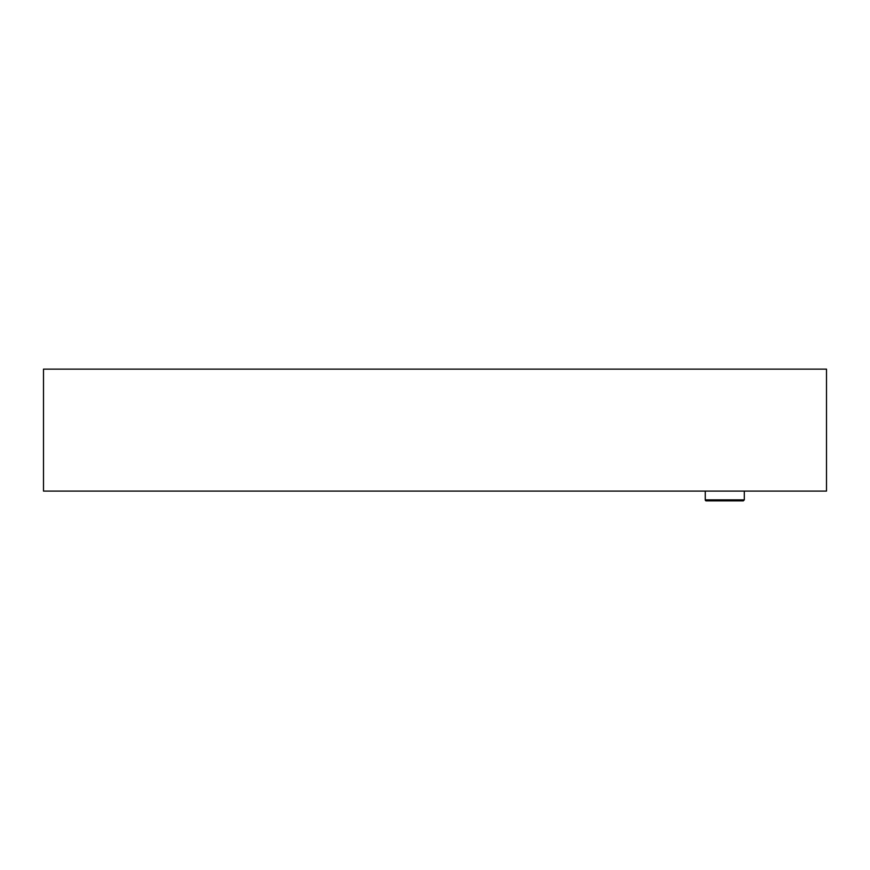 <?xml version="1.0" encoding="UTF-8"?>
<svg xmlns="http://www.w3.org/2000/svg" width="870" height="870" viewBox="0 0 870 870"><rect width="100%" height="100%" fill="white"/><g stroke="black" fill="none" stroke-linecap="round" stroke-linejoin="round"><path stroke-width="1.3" d="M724.786 500.859L743.317 500.859L744.296 499.88L705.265 499.88A0.979 0.979 0 0 0 706.244 500.859L724.786 500.859M43.5 491.104L826.5 491.104L826.5 369.141L43.5 369.141L43.5 491.104M705.265 491.104L705.265 499.88M744.296 491.104L744.296 499.88"/></g></svg>

